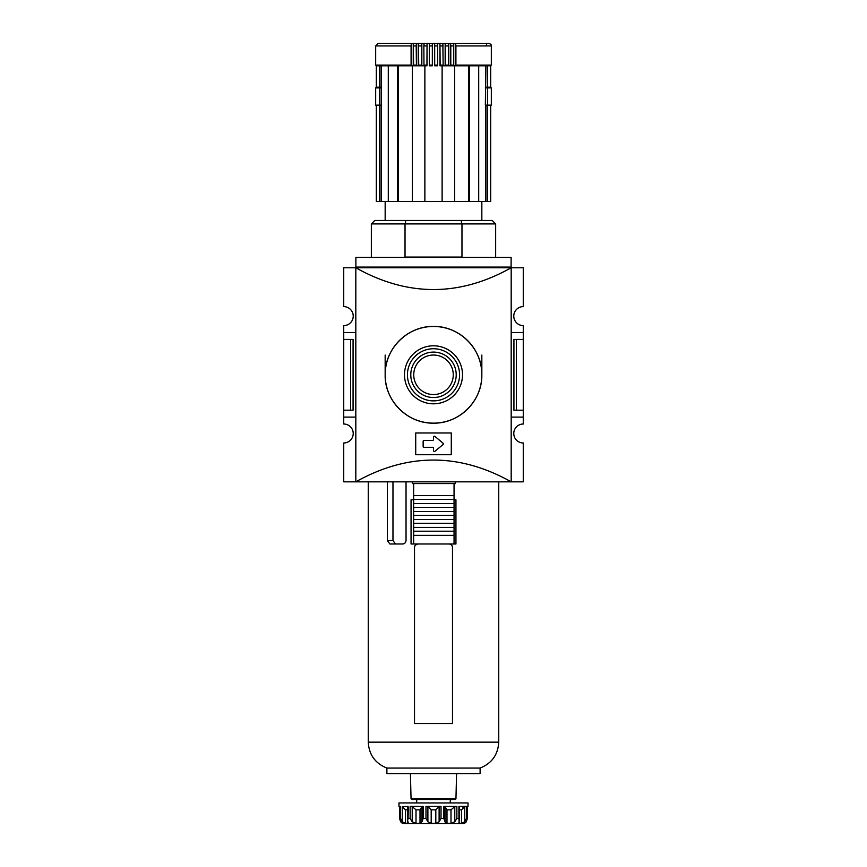 <?xml version="1.0" encoding="UTF-8"?>
<svg xmlns="http://www.w3.org/2000/svg" width="867" height="867" viewBox="0 0 867 867"><rect width="100%" height="100%" fill="white"/><g stroke="black" fill="none" stroke-linecap="round" stroke-linejoin="round"><path stroke-width="1.3" d="M481.835 355.047L481.835 374.804M385.165 355.047L385.165 374.804C384.504 400.641 407.663 423.79 433.478 423.139C459.337 423.79 482.464 400.695 481.835 374.826C482.507 349.011 459.38 325.829 433.543 326.469C407.707 325.819 384.536 348.837 385.165 374.804A48.335 48.335 0 0 1 457.668 332.939A48.335 48.335 0 0 1 457.668 416.669A48.335 48.335 0 0 1 385.165 374.804M355.817 417.103L343.733 417.103L343.733 424.006A9.494 9.494 0 0 1 353.227 433.5A9.494 9.494 0 0 1 343.733 442.994L343.733 481.835L355.817 481.835C407.609 452.812 459.391 452.812 511.183 481.835L355.817 481.835L355.817 267.773L343.733 267.773L343.733 306.615A9.494 9.494 0 0 1 353.227 316.108A9.494 9.494 0 0 1 343.733 325.602L343.733 339.42L353.075 339.42L353.075 410.199L350.636 410.199L350.636 339.42M511.183 332.505L523.267 332.505L523.267 325.602A9.494 9.494 0 0 1 513.773 316.108A9.494 9.494 0 0 1 523.267 306.615L523.267 267.773L511.183 267.773L511.183 481.835L523.267 481.835L523.267 442.994A9.494 9.494 0 0 1 513.773 433.5A9.494 9.494 0 0 1 523.267 424.006L523.267 417.103L511.183 417.103M516.364 339.42L516.364 410.199L513.925 410.199L513.925 339.42L523.267 339.42L523.267 417.103M516.364 410.199L523.267 410.199M343.733 339.42L343.733 410.199L350.636 410.199M343.733 410.199L343.733 417.103M355.817 332.505L343.733 332.505M511.118 267.079L355.882 267.079L355.882 257.412L511.118 257.412L511.118 267.773L355.817 267.773C407.609 296.796 459.391 296.796 511.183 267.773L511.118 267.773M355.882 267.079L355.882 267.773M415.716 432.98L415.716 454.731L451.284 454.731L451.284 432.98L415.716 432.98M423.139 441.27L423.139 446.451A0.867 0.867 0 0 0 424.006 447.307L432.633 447.307A0.867 0.867 0 0 1 433.5 448.174L433.5 450.645A0.867 0.867 0 0 0 434.92 451.306L443.059 444.522A0.867 0.867 0 0 0 443.059 443.2L434.92 436.404A0.867 0.867 0 0 0 433.5 437.066L433.5 439.547A0.867 0.867 0 0 1 432.633 440.403L424.006 440.403A0.867 0.867 0 0 0 423.139 441.27M404.499 374.804A29.001 29.001 0 0 1 448.001 349.683A29.001 29.001 0 0 1 448.001 399.925A29.001 29.001 0 0 1 404.499 374.804M407.436 374.804A26.064 26.064 0 0 1 446.538 352.23A26.064 26.064 0 0 1 446.538 397.379A26.064 26.064 0 0 1 407.436 374.804M410.785 374.804A22.715 22.715 0 0 1 444.858 355.134A22.715 22.715 0 0 1 444.858 394.474A22.715 22.715 0 0 1 410.785 374.804M413.743 374.804A19.757 19.757 0 0 1 443.384 357.692A19.757 19.757 0 0 1 443.384 391.917A19.757 19.757 0 0 1 413.743 374.804M523.267 332.505L523.267 339.42M405.875 220.467L405.03 223.924L371.347 223.924L374.804 220.467L461.125 220.467L461.97 223.924L405.03 223.924L405.03 257.065L461.97 257.065L461.97 223.924L495.653 223.924L492.196 220.467L461.125 220.467M486.636 44.434L486.3 45.073M376.311 105.156L379.659 105.156L379.659 201.48L376.311 201.48L376.311 105.156M379.659 201.48L381.177 201.48L381.177 65.794M490.689 105.156L490.689 201.48L490.689 105.156L485.357 105.156L485.823 65.794L478.703 65.794L478.703 201.48L485.823 201.48L485.823 105.156M432.33 43.502L432.33 65.794L432.33 43.502L434.67 43.502L434.67 65.794L437.683 65.794L437.607 43.502L439.948 43.502L439.948 65.794L454.611 65.794L454.611 201.48L468.689 201.48L468.689 65.794L455.24 65.794L455.24 43.502A2.59 1.008 90 0 1 455.912 45.94L455.912 65.101L491.329 65.101L490.646 65.794L490.689 87.199L485.823 87.199M477.955 43.35L389.045 43.35M416.409 65.794L416.203 45.94L413.342 45.94A2.59 0.9 90 0 1 413.938 43.502L411.76 43.502A2.59 1.008 -90 0 0 411.088 45.94L411.088 65.101L375.671 65.101L375.671 45.94L378.261 43.35L488.739 43.35C490.755 44.033 491.622 44.9 491.329 45.94L455.912 45.94M398.311 65.794L398.311 201.48L397.433 201.48L397.433 65.794L376.311 65.794L376.311 87.199L381.177 87.199M455.912 65.101L455.641 65.794L490.689 65.794L490.689 87.199M487.341 65.794L487.341 87.199M469.567 65.794L469.567 201.48L468.689 201.48M455.24 43.502L453.062 43.502A2.59 0.9 -90 0 1 453.658 45.94L453.658 65.101L450.797 65.101L450.591 65.794M439.948 65.794L442.127 65.794L442.127 201.48L412.378 201.48L412.378 65.794L427.052 65.794L427.052 43.502L429.393 43.502L429.317 65.794L432.33 65.794M427.052 43.502L426.932 65.794L424.873 65.794L424.873 201.48M398.311 201.48L412.378 201.48M411.76 43.502L411.76 65.794L397.433 65.794M388.297 65.794L388.297 201.48L381.177 201.48M379.659 65.794L379.659 87.199M490.689 201.48L485.823 201.48M478.703 201.48L469.567 201.48M454.611 201.48L442.127 201.48M397.433 201.48L388.297 201.48M413.342 45.94L413.581 65.794M411.359 65.794L411.088 65.101M426.857 45.94L423.855 45.94L424.147 43.502L421.839 43.502L421.839 65.794M416.203 45.94A2.59 0.769 -90 0 1 416.724 43.502L416.724 65.794M423.855 45.94L423.974 65.794M421.622 65.794L421.839 43.502M416.724 43.502L418.978 43.502A2.59 0.672 90 0 0 418.533 45.94L418.707 65.794M453.658 45.94L450.797 45.94A2.59 0.769 90 0 0 450.276 43.502L448.022 43.502A2.59 0.672 -90 0 1 448.467 45.94L448.467 65.101L448.293 65.794L448.467 65.101L445.519 65.101L445.378 65.794M453.419 65.794L453.658 65.101M450.276 43.502L450.276 65.794M450.797 45.94L450.797 65.101M445.161 65.794L445.161 43.502L445.519 65.101M445.161 43.502L442.853 43.502L443.145 65.101L440.143 65.101L440.068 65.794M443.026 65.794L443.145 65.101M439.948 43.502L440.143 65.101M434.67 43.502L434.692 65.794M381.177 105.156L379.659 105.156M487.341 105.156L487.341 201.48M379.508 87.892L379.508 105.145L375.671 105.145L375.671 87.892L381.643 87.892M379.508 105.145L381.643 105.145M487.492 87.892L491.329 87.892L491.329 105.145L487.492 105.145L487.492 87.892L485.357 87.892M485.357 105.145L487.492 105.145M399.763 819.109L399.763 806.473L398.972 806.386L399.806 806.386L399.806 818.47L400.684 821.818L399.763 819.109L399.763 806.386M433.5 823.65L462.848 823.65L404.152 823.65L402.429 823.357L400.684 821.818M464.484 823.357L466.316 821.818L464.571 823.357L462.848 823.65M467.237 806.473L468.028 806.386L467.194 806.386L467.237 819.109L467.237 806.386M464.734 821.818L461.493 823.357L461.493 809.843L464.734 806.613L466.446 806.386L464.734 806.613L464.734 821.818L466.446 818.47L467.194 818.47L466.316 821.818M458.578 823.065L459.185 823.357L459.185 821.667L459.185 823.357L461.493 823.357M459.185 823.357L458.925 818.47L456.866 818.47L454.774 821.818L450.992 823.357L446.993 823.357L445.042 821.959M454.774 821.818L454.774 806.613L456.866 806.386L454.774 806.613L450.992 809.843L446.993 809.843L445.042 806.613L443.839 806.386L443.839 818.47L445.042 821.818L445.042 806.592L445.042 821.667M439.114 806.613L435.808 809.843L431.192 809.843L427.886 806.613L425.979 806.386L441.021 806.386L439.114 806.613L439.114 821.818L441.021 818.47L443.839 818.47M439.114 821.818L435.808 823.357L431.192 823.357L427.886 821.818L425.979 818.47L423.161 818.47L421.958 821.818L421.958 806.592L423.161 806.386L423.161 818.47M421.958 821.818L420.007 823.357L416.008 823.357L412.226 821.818L410.134 818.47L412.226 821.818L412.226 806.613L416.008 809.843L416.008 823.357M408.314 823.26L407.62 820.55L408.075 818.47L410.134 818.47L410.134 806.386L412.226 806.613M407.62 809.843L405.507 809.843L405.507 823.357L407.815 823.357L407.815 821.667M405.507 823.357L402.266 821.818L400.554 818.47L399.806 818.47M404.152 823.65L424.873 823.65M408.324 807.199L408.075 818.47M462.696 807.99L463.552 807.242M421.958 821.667L421.958 806.613L420.007 809.843L420.007 823.357M405.507 809.843L402.266 806.613L402.266 821.818M408.075 806.386L402.266 806.613M392.968 481.835L392.968 540.531L395.493 543.988M402.591 543.988C404.586 543.869 405.745 542.72 406.038 540.531C405.713 542.753 404.564 543.902 402.591 543.988L389.868 543.988L387.354 540.531L387.354 481.835M452.216 546.091L452.487 547.435C452.26 545.321 451.111 544.162 449.041 543.988M415.531 544.985L417.959 543.988C415.889 544.162 414.74 545.31 414.513 547.435L414.513 723.522L452.487 723.522L452.487 547.435M454.048 499.793L455.944 499.793L455.944 543.988L454.048 543.988L454.048 535.351L413.646 535.351L413.646 483.558L455.251 483.558L455.251 481.835M413.646 499.793L411.056 499.793L411.056 543.988L413.646 543.988L413.646 535.351M406.038 540.531L406.038 481.835M480.112 773.592L386.888 773.592L386.888 768.064L480.112 768.064L480.112 773.592M454.048 535.351L454.048 483.558M413.646 483.558L412.443 483.558L412.443 481.835M413.646 543.988L454.048 543.988M410.427 773.592L411.045 798.81L455.955 798.81L455.273 799.482L411.727 799.482L450.298 799.482L450.298 802.929M468.028 806.386L468.028 802.929L398.972 802.929L398.972 806.386M410.134 806.386L423.161 806.386M443.839 806.386L456.866 806.386L456.866 818.47M458.925 818.47L458.925 806.386L466.446 806.386L466.446 818.47M413.646 495.566L454.048 495.566M413.646 499.359L454.048 499.359M413.646 503.586L454.048 503.586M413.646 507.39L454.048 507.39M413.646 511.53L454.048 511.53M413.646 515.323L454.048 515.323M413.646 519.474L454.048 519.474M413.646 523.267L454.048 523.267M413.646 527.407L454.048 527.407M413.646 531.211L454.048 531.211M411.088 45.94L375.671 45.94M416.203 65.101L413.342 65.101M421.481 45.94L418.533 45.94M432.286 45.94L429.263 45.94M437.737 45.94L434.714 45.94M443.145 45.94L440.143 45.94M448.467 45.94L445.519 45.94M437.737 65.101L434.714 65.101M432.286 65.101L429.263 65.101M426.857 65.101L423.855 65.101M421.481 65.101L418.533 65.101M461.493 809.843L459.38 809.843M450.992 809.843L450.992 823.357M446.993 809.843L446.993 823.357M441.021 806.386L441.021 818.47M435.808 809.843L435.808 823.357M431.192 809.843L431.192 823.357M427.886 806.613L427.886 821.818M425.979 806.386L425.979 818.47M420.007 809.843L416.008 809.843M400.554 806.386L400.554 818.47M498.753 481.835L498.753 742.163L368.247 742.163L368.247 481.835M387.354 540.531L392.968 540.531M378.846 87.199L378.846 87.892M488.154 87.199L488.154 87.892M481.835 220.467L481.835 201.48M385.165 220.467L385.165 201.48M375.671 65.101L376.354 65.794M432.34 43.35L488.739 43.35M495.653 257.412L495.653 223.924M371.347 257.412L371.347 223.924M491.329 65.101L491.329 45.94M459.38 820.496L459.38 806.418M407.62 820.496L407.62 806.418M498.753 742.163C498.005 754.734 491.795 763.361 480.112 768.064M368.247 742.163C368.995 754.734 375.205 763.361 386.888 768.064M455.955 798.81L456.573 773.592M411.045 798.81L411.727 799.482M416.702 802.929L416.702 799.482"/></g></svg>
